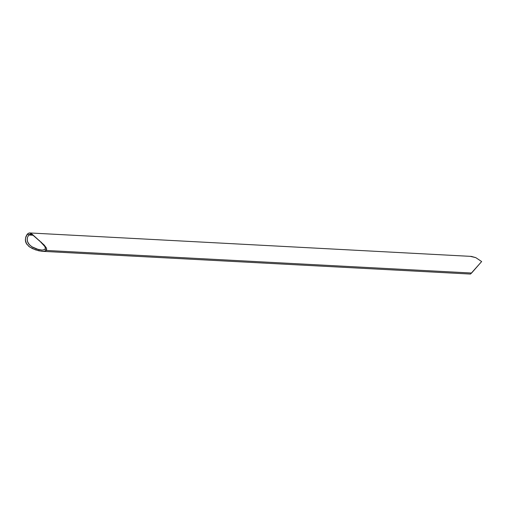 <?xml version="1.0" encoding="UTF-8"?>
<svg xmlns="http://www.w3.org/2000/svg" width="507" height="507" viewBox="0 0 507 507"><rect width="100%" height="100%" fill="white"/><g stroke="black" fill="none" stroke-linecap="round" stroke-linejoin="round"><path stroke-width="0.76" d="M39.172 240.413L44.812 246.472L45.427 248.297L45.015 249.343L46.257 250.445L45.636 250.876L42.854 251.339L38.633 250.769L32.492 248.626L28.766 246.332L26.022 242.954L25.42 240.869L25.591 237.739L27.524 233.917L28.772 235.014L29.672 234.367L31.212 234.253L34.305 236.148L31.212 234.253M30.68 234.171L28.772 235.014L33.145 235.248L28.772 235.014L27.448 237.479L27.201 240.02L27.929 242.663L28.943 244.235L31.751 246.706L38.595 249.628L42.182 250.128L45.015 249.343L45.351 247.701L44.42 245.857L39.445 240.66M470.426 274.021L471.586 273.032L46.257 250.445L44.812 251.161L41.815 251.288L35.515 249.869L29.64 246.991L26.548 243.918L25.35 239.798L25.857 236.801L27.048 234.481L29.089 232.986L30.781 233.271L44.229 245.077L46.581 248.538L46.257 250.445L471.586 273.032L481.65 261.549L475.781 257.638L470.559 256.409M42.854 251.339L41.815 251.288M470.54 274.014L481.65 261.549L475.781 257.638L471.383 256.403L29.64 232.941L32.036 234.12L44.229 245.077L46.295 247.841L46.707 249.229L46.257 250.445L45.015 249.343L42.182 250.128L36.815 249.108L32.543 247.201L29.571 244.932L27.574 241.807L27.188 239.139L27.448 237.479L28.772 235.014L27.524 233.917L29.089 232.986L30.198 233.036M41.035 242.035L41.441 242.397M42.182 250.128L41.301 250.084M470.445 274.059L42.284 251.32"/></g></svg>
